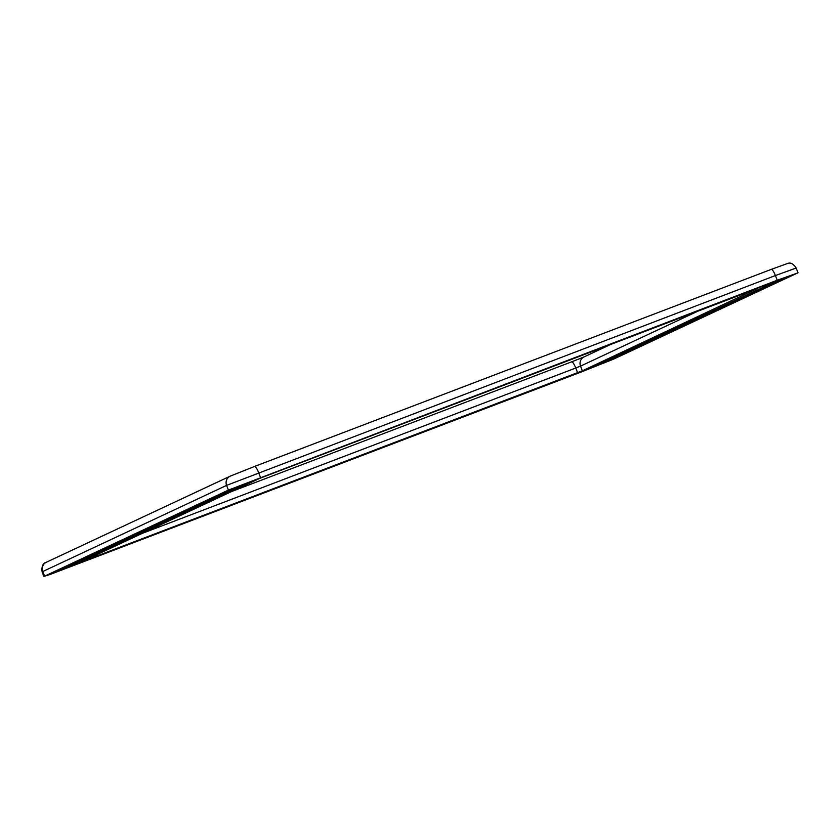 <?xml version="1.0" encoding="UTF-8"?>
<svg xmlns="http://www.w3.org/2000/svg" width="840" height="840" viewBox="0 0 840 840"><rect width="100%" height="100%" fill="white"/><g stroke="black" fill="none" stroke-linecap="round" stroke-linejoin="round"><path stroke-width="1.26" d="M774.144 281.683L241.794 484.985L57.666 571.231L600.127 364.266L783.93 278.208L774.144 281.683M777.221 280.245L228.396 490.098L44.604 576.156L49.812 574.571L581.469 371.899L613.525 359.153L797.328 273.094L777.221 280.245L775.404 275.552L226.59 485.394L42.116 571.83C41.465 566.37 42.882 563.168 46.358 562.233A7.361 7.171 -115.1 0 0 42.788 571.452L44.604 576.156M757.827 288.309L259.571 478.433L81.008 562.054L582.351 370.818L757.827 288.309M760.904 286.881L246.183 483.546L67.263 567.357L595.749 365.705L774.218 282.145L760.851 286.755M771.246 269.388L787.5 263.508C790.524 262.238 793.412 263.75 796.183 268.023L775.404 275.552A7.361 1.691 -110.9 0 0 771.246 269.388L254.489 466.483A7.361 1.691 -110.9 0 1 258.647 472.647L260.463 477.351M228.396 490.098L226.59 485.394A7.361 7.171 -115.1 0 1 230.16 476.175L46.358 562.233M610.806 344.389L584.115 356.895A7.361 7.171 64.9 0 0 580.534 366.114L697.778 311.22M584.115 356.895L571.61 361.851A7.361 1.691 69.1 0 1 575.778 368.014L580.534 366.114L582.351 370.818M142.328 533.337L575.778 368.014L577.584 372.708M796.183 268.023L798 272.717M42.116 571.83L43.922 576.534M230.16 476.175L254.489 466.483M231.588 491.536L571.61 361.851M67.053 566.811L67.263 567.357"/></g></svg>
